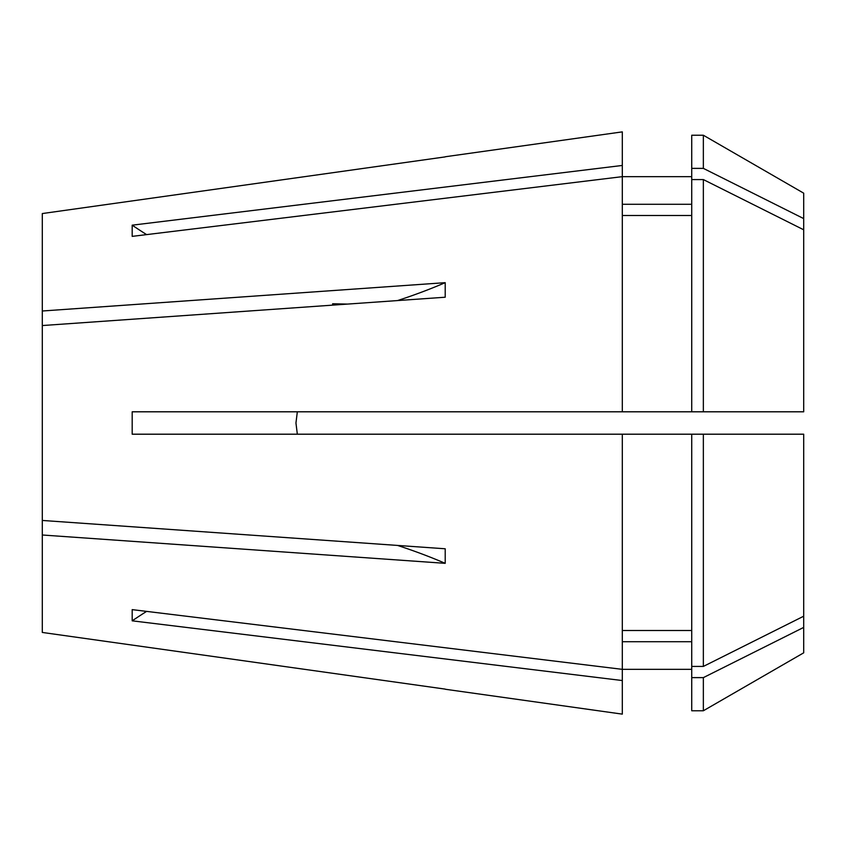 <?xml version="1.0" encoding="UTF-8"?>
<svg xmlns="http://www.w3.org/2000/svg" width="846" height="846" viewBox="0 0 846 846"><rect width="100%" height="100%" fill="white"/><g stroke="black" fill="none" stroke-linecap="round" stroke-linejoin="round"><path stroke-width="1.27" d="M445.398 689.268L622.307 714.13L622.307 680.544L132.188 620.827L132.188 609.628L622.307 669.345L622.307 434.199L803.7 434.199L803.7 627.404L703.354 677.625L691.732 677.625L691.732 434.199M691.732 176.666L622.307 176.666L622.307 411.801L132.188 411.801L132.188 434.199L622.307 434.199M42.3 632.448L445.208 689.109L42.3 632.448L42.3 535L445.208 563.33L445.208 548.779L42.3 520.449L42.3 325.551L445.208 297.221L445.208 282.67A447.883 223.936 0 0 1 397.578 300.563M295.952 423L297.337 411.801L295.952 423L297.337 434.199M347.505 304.084L332.658 303.767L332.541 305.142M445.208 282.67L42.3 311L42.3 325.551M703.354 411.801L803.7 411.801L803.7 193.174L703.354 135.233L691.732 135.233L691.732 411.801L703.354 411.801L703.354 179.574L691.732 179.574M703.354 677.625L703.354 710.767L803.7 652.826L803.7 627.404M42.3 213.552L445.208 156.891L42.3 213.552L42.3 311M622.307 165.456L622.307 176.655L132.188 236.372L132.188 225.173L622.307 165.456L622.307 131.87L445.398 156.732M691.732 215.487L622.307 215.487M622.307 411.801L691.732 411.801M691.732 204.288L622.307 204.288M803.7 218.596L703.354 168.375L691.732 168.375M703.354 168.375L703.354 135.233M803.7 229.795L703.354 179.574M691.732 669.334L622.307 669.334L622.307 680.544M691.732 641.712L622.307 641.712M703.354 710.767L691.732 710.767L691.732 677.625M691.732 630.513L622.307 630.513M803.7 616.205L703.354 666.426L691.732 666.426M703.354 666.426L703.354 434.199M42.3 535L42.3 520.449M445.208 563.33A447.883 223.936 0 0 0 397.578 545.437M146.612 611.383A559.851 484.843 0 0 0 132.188 620.827M146.612 234.617A559.851 484.843 0 0 1 132.188 225.173"/></g></svg>
